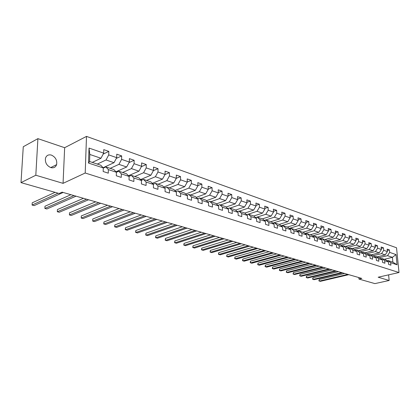 <?xml version="1.0" encoding="UTF-8"?>
<svg xmlns="http://www.w3.org/2000/svg" width="420" height="420" viewBox="0 0 420 420"><rect width="100%" height="100%" fill="white"/><g stroke="black" fill="none" stroke-linecap="round" stroke-linejoin="round"><path stroke-width="0.63" d="M50.788 167.585C53.655 168.268 55.592 167.291 56.605 164.645C57.283 160.277 55.556 157.096 51.424 155.101C48.442 154.35 46.457 155.395 45.47 158.23C44.951 162.587 46.725 165.706 50.788 167.585M37.905 138.653L35.816 175.234L63.058 183.351L64.654 147.698L37.905 138.653L23.273 146.738L21 182.621L59.136 193.505L62.097 192.16L361.793 278.413L358.948 279.058L374.897 283.61L389.151 280.481L388.616 274.858M64.654 147.698L86.499 136.39L396.532 247.774L399 272.522L85.208 173.009L86.499 136.39M92.269 162.409L100.979 158.251L89.806 154.455L89.57 161.511L100.779 165.233L103.273 167.927L103.178 171.507L108.276 173.166L108.365 169.607L116.387 172.247L116.314 175.781L121.259 177.392L121.328 173.875L129.108 176.442L129.05 179.928L133.849 181.487L133.896 178.022L141.451 180.511L141.414 183.95L146.076 185.467L146.102 182.044L153.436 184.464L153.421 187.856L157.941 189.331L157.952 185.95L165.076 188.302L165.076 191.651L169.47 193.084L169.465 189.746L176.39 192.029L176.405 195.337L180.679 196.728L180.653 193.436L187.383 195.652L187.415 198.922L191.572 200.277L191.531 197.022L198.077 199.18L198.125 202.409L202.167 203.721L202.115 200.508L208.483 202.608L208.541 205.8L212.473 207.081L212.41 203.905L218.605 205.947L218.678 209.097L222.506 210.347L222.427 207.207L228.464 209.197L228.548 212.31L232.276 213.523L232.186 210.425L238.066 212.363L238.161 215.439L241.794 216.62L241.689 213.559L247.417 215.444L247.527 218.489L251.066 219.639L250.95 216.61L256.536 218.453L256.657 221.461L260.101 222.579L259.98 219.587L265.419 221.382L265.55 224.353L268.916 225.451L268.779 222.49L274.087 224.238L274.229 227.178L277.51 228.244L277.363 225.32L282.544 227.026L282.692 229.934L285.894 230.974L285.742 228.081L290.792 229.745L290.95 232.622L294.074 233.636L293.916 230.774L298.846 232.402L299.014 235.247L302.064 236.24L301.896 233.405L306.71 234.99L306.883 237.809L309.86 238.775L309.687 235.972L314.391 237.526L314.57 240.308L317.478 241.259L317.294 238.481L321.893 239.999L322.082 242.755L324.923 243.679L324.733 240.933L329.222 242.414L329.417 245.144L332.199 246.047L332 243.332L336.394 244.776L336.593 247.475L339.308 248.362L339.103 245.674L343.397 247.086L343.602 249.758L346.258 250.625L346.054 247.963L350.249 249.349L350.464 251.99L353.057 252.835L352.847 250.204L356.953 251.554L357.168 254.173L359.709 255.003L359.494 252.394L363.51 253.717L363.731 256.31L366.219 257.119L365.999 254.536L369.931 255.833L370.156 258.4L372.587 259.192L372.362 256.636L376.21 257.906L376.441 260.447L378.824 261.224L378.593 258.689L382.363 259.933L382.599 262.453L384.93 263.209L384.694 260.704L388.39 261.917L388.626 264.411L390.91 265.156L390.673 262.673L397.047 264.773L396.034 254.588L392.406 257.334L387.518 255.675L379.344 257.67M103.273 167.927L88.515 163.06L89.024 148.06L103.677 153.143L103.772 149.625L108.822 151.394L103.163 154.119M396.034 254.588L389.676 252.383L389.44 249.926L387.161 249.123L387.397 251.591L383.717 250.315L383.481 247.832L381.161 247.018L381.392 249.506L377.632 248.204L377.401 245.7L375.029 244.865L375.26 247.38L371.417 246.047L371.191 243.516L368.77 242.666L368.991 245.207L365.075 243.841L364.854 241.29L362.376 240.424L362.596 242.986L358.591 241.595L358.37 239.017L355.845 238.13L356.055 240.718L351.965 239.295L351.75 236.691L349.167 235.783L349.377 238.397L345.193 236.948L344.988 234.318L342.342 233.389L342.547 236.03L338.268 234.544L338.069 231.887L335.365 230.937L335.564 233.604L331.191 232.087L330.997 229.404L328.23 228.433L328.424 231.126L323.946 229.572L323.762 226.863L320.933 225.871L321.116 228.59L316.538 227.005L316.36 224.264L313.467 223.251L313.645 225.997L308.957 224.375L308.784 221.603L305.823 220.563L305.996 223.346L301.198 221.681L301.03 218.883L298 217.817L298.163 220.626L293.249 218.925L293.092 216.095L289.989 215.003L290.141 217.844L285.112 216.101L284.959 213.239L281.778 212.121L281.925 214.993L276.769 213.203L276.628 210.315L273.373 209.171L273.509 212.074L268.223 210.242L268.091 207.317L264.752 206.147L264.878 209.081L259.466 207.202L259.34 204.246L255.917 203.044L256.032 206.01L250.478 204.083L250.367 201.096L246.855 199.862L246.96 202.86L241.264 200.886L241.159 197.862L237.557 196.597L237.657 199.631L231.809 197.605L231.714 194.544L228.018 193.247L228.102 196.319L222.101 194.234L222.023 191.142L218.222 189.809L218.295 192.916L212.132 190.775L212.063 187.646L208.163 186.275L208.226 189.42L201.894 187.226L201.841 184.054L197.831 182.648L197.878 185.829L191.373 183.572L191.331 180.369L187.215 178.92L187.247 182.144L180.558 179.818L180.532 176.573L176.3 175.088L176.316 178.348L169.433 175.959L169.428 172.672L165.071 171.145L165.071 174.447L157.994 171.99L157.999 168.661L153.521 167.092L153.505 170.431L146.218 167.905L146.244 164.535L141.629 162.913L141.593 166.299L134.09 163.695L134.138 160.282L129.386 158.618L129.334 162.047L121.601 159.364L121.669 155.904L116.77 154.187L116.697 157.663L108.733 154.896L108.822 151.394M116.387 172.247L113.862 169.575L105.861 166.918L103.267 168.116M97.319 164.084L106.04 159.973L114.014 162.687L103.1 167.732M105.861 166.918L108.365 169.607M108.733 154.896L106.04 159.973M116.697 157.663L114.014 162.687M129.108 176.442L126.551 173.785L118.787 171.208L116.387 172.284M110.182 168.352L118.928 164.357L126.667 166.987L115.957 171.791M118.787 171.208L121.328 173.875M121.601 159.364L118.928 164.357M129.334 162.047L126.667 166.987M141.451 180.511L138.873 177.87L131.334 175.371L129.04 176.369M122.672 172.494L131.434 168.604L138.947 171.16L128.436 175.744M131.334 175.371L133.896 178.022M134.09 163.695L131.434 168.604M141.593 166.299L138.947 171.16M153.436 184.464L150.833 181.844L143.514 179.413L141.293 180.353M134.799 176.521L143.577 172.736L150.875 175.214L140.553 179.592M143.514 179.413L146.102 182.044M146.218 167.905L143.577 172.736M153.505 170.431L150.875 175.214M165.076 188.302L162.451 185.698L155.342 183.341L153.195 184.222M146.58 180.432L155.369 176.747L162.461 179.156L152.318 183.341M155.342 183.341L157.952 185.95M157.994 171.99L155.369 176.747M165.071 174.447L162.461 179.156M176.39 192.029L173.749 189.446L166.834 187.152L164.756 187.982M158.035 184.233L166.829 180.642L173.722 182.984L163.753 186.989M166.834 187.152L169.465 189.746M169.433 175.959L166.829 180.642M176.316 178.348L173.722 182.984M187.383 195.652L184.727 193.09L178.007 190.859L175.996 191.646M169.176 187.929L177.97 184.427L184.669 186.706L174.872 190.543M178.007 190.859L180.653 193.436M180.558 179.818L177.97 184.427M187.247 182.144L184.669 186.706M198.077 199.18L195.405 196.634L188.869 194.465L186.916 195.206M180.007 191.525L188.8 188.113L195.321 190.328L185.682 194.014M188.869 194.465L191.531 197.022M191.373 183.572L188.8 188.113M197.878 185.829L195.321 190.328M208.483 202.608L205.795 200.083L199.437 197.972L197.542 198.671M190.554 195.022L199.337 191.693L205.684 193.851L196.198 197.39M199.437 197.972L202.115 200.508M201.894 187.226L199.337 191.693M208.226 189.42L205.684 193.851M218.605 205.947L215.912 203.438L209.716 201.38L207.884 202.046M200.818 198.429L209.596 195.179L215.77 197.279L206.435 200.686M209.716 201.38L212.41 203.905M212.132 190.775L209.596 195.179M218.295 192.916L215.77 197.279M228.464 209.197L225.761 206.703L219.728 204.703L217.948 205.333M210.814 201.747L219.581 198.576L225.598 200.618L216.405 203.894M219.728 204.703L222.427 207.207M222.101 194.234L219.581 198.576M228.102 196.319L225.598 200.618M238.066 212.363L235.352 209.89L229.478 207.937L227.75 208.535M220.547 204.976L229.304 201.884L235.163 203.873L226.112 207.029M229.478 207.937L232.186 210.425M231.809 197.605L229.304 201.884M237.657 199.631L235.163 203.873M247.417 215.444L244.697 212.987L238.975 211.092L237.295 211.659M230.039 208.126L238.781 205.102L244.487 207.044L235.573 210.089M238.975 211.092L241.689 213.559M241.264 200.886L238.781 205.102M246.96 202.86L244.487 207.044M256.536 218.453L253.806 216.011L248.231 214.163L246.598 214.704M239.29 211.197L248.015 208.241L253.58 210.137L244.792 213.071M248.231 214.163L250.95 216.61M250.478 204.083L248.015 208.241M256.032 206.01L253.58 210.137M265.419 221.382L262.689 218.962L257.25 217.156L255.665 217.67M248.309 214.19L257.014 211.302L262.442 213.15L253.748 215.996M257.25 217.156L259.98 219.587M259.466 207.202L257.014 211.302M264.878 209.081L262.442 213.15M274.087 224.238L271.357 221.834L266.049 220.075L264.5 220.568M255.586 217.602L265.792 214.289L271.089 216.085L262.416 218.867M266.049 220.075L268.779 222.49M268.223 210.242L265.792 214.289M273.509 212.074L271.089 216.085M282.544 227.026L279.809 224.642L274.633 222.92L273.126 223.393M264.311 220.395L274.355 217.198L279.52 218.957L270.874 221.676M274.633 222.92L277.363 225.32M276.769 213.203L274.355 217.198M281.925 214.993L279.52 218.957M290.792 229.745L288.057 227.378L283.006 225.703L281.536 226.149M272.827 223.13L282.713 220.038L287.752 221.755L279.132 224.416M283.006 225.703L285.742 228.081M285.112 216.101L282.713 220.038M290.141 217.844L287.752 221.755M298.846 232.402L296.111 230.05L291.175 228.412L289.748 228.842M281.132 225.797L290.871 222.815L295.79 224.485L287.196 227.094M291.175 228.412L293.916 230.774M293.249 218.925L290.871 222.815M298.163 220.626L295.79 224.485M306.71 234.99L303.975 232.659L299.156 231.058L297.764 231.472M289.244 228.407L298.83 225.519L303.639 227.157L295.071 229.703M299.156 231.058L301.896 233.405M301.198 221.681L298.83 225.519M305.996 223.346L303.639 227.157M314.391 237.526L311.656 235.205L306.947 233.646L305.592 234.04M297.166 230.958L306.611 228.165L311.309 229.761L302.768 232.26M306.947 233.646L309.687 235.972M308.957 224.375L306.611 228.165M313.645 225.997L311.309 229.761M321.893 239.999L319.158 237.699L314.559 236.171L313.236 236.549M304.899 233.452L314.207 230.748L318.796 232.307L310.286 234.754M314.559 236.171L317.294 238.481M316.538 227.005L314.207 230.748M321.116 228.59L318.796 232.307M329.222 242.414L326.492 240.13L321.998 238.639L320.707 239.001M312.459 235.888L321.631 233.273L326.119 234.796L317.635 237.195M321.998 238.639L324.733 240.933M323.946 229.572L321.631 233.273M328.424 231.126L326.119 234.796M336.394 244.776L333.659 242.508L329.269 241.054L328.01 241.4M319.846 238.277L328.892 235.741L333.275 237.232L324.823 239.578M329.269 241.054L332 243.332M331.191 232.087L328.892 235.741M335.564 233.604L333.275 237.232M343.397 247.086L340.673 244.839L336.378 243.411L335.144 243.742M327.07 240.613L335.984 238.151L340.274 239.61L331.853 241.91M336.378 243.411L339.103 245.674M338.268 234.544L335.984 238.151M342.547 236.03L340.274 239.61M350.249 249.349L347.529 247.112L343.324 245.716L342.127 246.036M334.131 242.902L342.925 240.513L347.12 241.936L338.73 244.193M343.324 245.716L346.054 247.963M345.193 236.948L342.925 240.513M349.377 238.397L347.12 241.936M356.953 251.554L354.233 249.338L350.123 247.973L348.952 248.283M341.035 245.138L349.713 242.818L353.819 244.214L345.461 246.424M350.123 247.973L352.847 250.204M351.965 239.295L349.713 242.818M356.055 240.718L353.819 244.214M363.51 253.717L360.796 251.517L356.774 250.178L355.63 250.478M347.792 247.328L356.354 245.075L360.37 246.44L352.049 248.614M356.774 250.178L359.494 252.394M358.591 241.595L356.354 245.075M362.596 242.986L360.37 246.44M369.931 255.833L367.222 253.649L363.284 252.341L362.166 252.625M354.406 249.475L362.854 247.286L366.786 248.624L358.496 250.751M363.284 252.341L365.999 254.536M365.075 243.841L362.854 247.286M368.991 245.207L366.786 248.624M376.21 257.906L373.511 255.733L369.653 254.457L368.56 254.73M360.875 251.58L369.217 249.448L373.065 250.756L364.807 252.845M369.653 254.457L372.362 256.636M371.417 246.047L369.217 249.448M375.26 247.38L373.065 250.756M382.363 259.933L379.664 257.775L375.895 256.526L374.824 256.788M367.201 253.638L375.443 251.57L379.213 252.851L370.991 254.898M375.895 256.526L378.593 258.689M377.632 248.204L375.443 251.57M381.392 249.506L379.213 252.851M388.39 261.917L385.697 259.775L382.001 258.552L380.956 258.804M373.338 255.675L381.544 253.643L385.235 254.898L377.05 256.909M382.001 258.552L384.694 260.704M383.717 250.315L381.544 253.643M387.397 251.591L385.235 254.898M397.047 264.773L392.879 262.159L387.986 260.536L386.957 260.783M384.263 259.303L392.406 257.334L392.879 262.159M387.986 260.536L390.673 262.673M389.676 252.383L387.518 255.675M35.816 175.234L21 182.621M63.058 183.351L85.208 173.009M399 272.522L378.168 277.211L389.151 280.481M358.822 277.557L358.948 279.058M89.024 148.06L89.806 154.455M89.57 161.511L88.515 163.06M103.677 153.143L100.979 158.251M389.44 249.926L387.293 250.462M383.481 247.832L381.286 248.388M377.401 245.7L375.16 246.272M371.191 243.516L368.897 244.115M364.854 241.29L362.502 241.915M358.37 239.017L355.971 239.663M351.75 236.691L349.293 237.363M344.988 234.318L342.468 235.016M338.069 231.887L335.491 232.612M330.997 229.404L328.356 230.16M323.762 226.863L321.053 227.651M316.36 224.264L313.582 225.089M308.784 221.603L305.939 222.464M301.03 218.883L298.111 219.781M293.092 216.095L290.099 217.03M284.959 213.239L281.888 214.221M276.628 210.315L273.473 211.344M268.091 207.317L264.852 208.394M259.34 204.246L256.011 205.375M250.367 201.096L246.939 202.277M241.159 197.862L237.636 199.106M231.714 194.544L228.091 195.857M222.023 191.142L218.285 192.518M212.063 187.646L208.22 189.1M201.841 184.054L197.878 185.588M191.331 180.369L187.247 181.986M164.204 186.805L164.204 187.435M180.532 176.573L176.316 178.29M153.085 183.026L153.079 184.107M169.428 172.672L165.039 174.505M141.655 179.125L141.645 180.201M157.999 168.661L153.389 170.641M129.895 175.109L129.885 176.001M146.244 164.535L141.393 166.672M117.8 170.966L117.784 171.659M134.138 160.282L129.035 162.598M105.352 166.693L105.336 167.16M121.669 155.904L116.298 158.413M344.615 273.467L319.2 279.489L319.305 281.09L347.807 274.386M319.2 279.489L318.885 280.849L320.297 281.353L348.789 274.669M338.431 271.688L312.931 277.814L313.031 279.426L341.628 272.606M312.931 277.814L312.617 279.19L314.044 279.699L342.626 272.895M332.12 269.871L306.537 276.108L306.637 277.736L335.323 270.795M306.537 276.108L306.227 277.494L307.671 278.008L336.341 271.084M325.679 268.018L300.017 274.365L300.111 276.008L328.892 268.942M300.017 274.365L299.707 275.772L301.166 276.286L329.931 269.241M319.106 266.128L293.37 272.591L293.459 274.25L322.324 267.052M293.37 272.591L293.06 274.008L294.536 274.533L323.384 267.356M312.396 264.196L286.587 270.774L286.671 272.449L315.619 265.125M286.587 270.774L286.277 272.213L287.768 272.743L316.701 265.435M305.545 262.222L279.662 268.926L279.746 270.617L308.774 263.151M279.662 268.926L279.358 270.38L280.865 270.916L309.881 263.471M298.546 260.211L272.596 267.041L272.675 268.748L301.786 261.14M272.596 267.041L272.296 268.506L273.819 269.047L302.915 261.466M291.401 258.153L265.387 265.115L265.461 266.837L294.646 259.088M265.387 265.115L265.088 266.6L266.627 267.146L295.801 259.418M284.104 256.053L258.022 263.146L258.09 264.884L287.348 256.988M258.022 263.146L257.728 264.647L259.282 265.199L288.53 257.324M276.644 253.906L250.504 261.135L250.567 262.894L279.888 254.84M250.504 261.135L250.21 262.658L251.785 263.214L281.096 255.187M269.015 251.711L242.818 259.082L242.881 260.857L272.265 252.646M242.818 259.082L242.529 260.62L244.125 261.188L273.499 253.003M261.219 249.464L234.969 256.988L235.027 258.778L264.474 250.404M234.969 256.988L234.685 258.541L236.297 259.114L265.734 250.766M253.244 247.17L226.952 254.846L227 256.651L256.499 248.11M226.952 254.846L226.664 256.421L228.296 256.998L257.791 248.477M245.091 244.823L218.752 252.656L218.794 254.483L248.346 245.763M218.752 252.656L218.468 254.247L220.122 254.835L249.664 246.141M236.744 242.424L210.368 250.415L210.404 252.263L239.999 243.359M210.368 250.415L210.089 252.026L211.759 252.62L241.353 243.747M228.202 239.962L201.789 248.126L201.821 249.989L231.457 240.902M201.789 248.126L201.521 249.758L203.212 250.357L232.843 241.3M219.46 237.447L193.022 245.779L193.042 247.664L222.71 238.382M193.022 245.779L192.754 247.438L194.465 248.042L224.128 238.791M210.504 234.869L184.044 243.385L184.06 245.285L213.754 235.804M184.044 243.385L183.782 245.059L185.514 245.674L215.208 236.224M201.332 232.234L174.857 240.928L174.867 242.855L204.582 233.163M174.857 240.928L174.599 242.629L176.353 243.248L206.068 233.594M191.94 229.525L165.454 238.418L165.454 240.361L195.179 230.459M165.454 238.418L165.202 240.135L166.976 240.765L196.702 230.9M182.306 226.753L155.82 235.841L155.815 237.809L185.54 227.687M155.82 235.841L155.573 237.589L157.374 238.224L187.1 228.134M172.431 223.913L145.955 233.205L145.94 235.195L175.66 224.842M145.955 233.205L145.714 234.974L147.535 235.62L177.261 225.304M162.304 220.999L135.844 230.507L135.817 232.517L165.522 221.923M135.844 230.507L135.608 232.297L137.456 232.953L167.165 222.395M151.919 218.012L125.48 227.74L125.444 229.772L155.122 218.93M125.48 227.74L125.249 229.556L127.123 230.218L156.807 219.418M141.257 214.94L114.854 224.9L114.807 226.958L144.448 215.859M114.854 224.9L114.634 226.742L116.534 227.414L146.176 216.358M130.31 211.79L103.955 221.986L103.903 224.07L133.492 212.704M103.955 221.986L103.745 223.855L105.667 224.537L135.266 213.218M119.075 208.556L92.773 218.999L92.71 221.104L122.236 209.465M92.773 218.999L92.71 221.104L94.521 221.587L124.058 209.99M107.525 205.233L81.302 215.933L81.223 218.064L110.67 206.136M81.302 215.933L81.223 218.064L83.081 218.558L112.544 206.677M95.66 201.821L69.52 212.788L69.431 214.946L98.784 202.718M69.52 212.788L69.431 214.946L71.342 215.45L100.711 203.275M83.465 198.308L57.419 209.554L57.32 211.738L86.562 199.201M57.419 209.554L57.32 211.738L59.278 212.258L88.547 199.773M70.917 194.696L44.987 206.236L44.872 208.441L73.993 195.584M44.987 206.236L44.872 208.441L46.888 208.976L76.031 196.172M55.057 192.339L32.214 202.823L32.083 205.054L58.096 193.205M32.214 202.823L32.083 205.054L34.157 205.606L63.152 192.465M50.741 167.57L56.605 164.645"/></g></svg>
